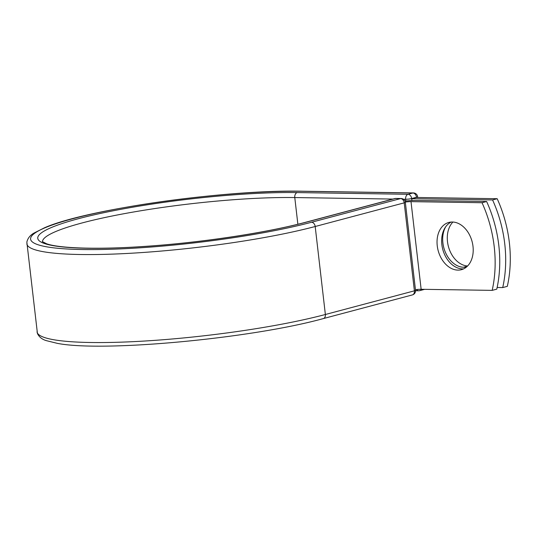 <?xml version="1.0" encoding="UTF-8"?>
<svg xmlns="http://www.w3.org/2000/svg" width="537" height="537" viewBox="0 0 537 537"><rect width="100%" height="100%" fill="white"/><g stroke="black" fill="none" stroke-linecap="round" stroke-linejoin="round"><path stroke-width="0.81" d="M472.996 246.335A24.447 17.553 -104.9 0 0 448.845 222.439A24.447 17.553 -104.9 0 0 437.246 245.785A24.447 17.553 -104.9 0 0 461.404 269.688A24.447 17.553 -104.9 0 0 472.996 246.335M451.201 222.043A24.447 17.553 -104.9 0 0 441.85 244.563A24.447 17.553 -104.9 0 0 463.646 268.856M486.629 201.509L482.031 202.731A106.897 76.771 -104.9 0 1 492.167 290.376L496.772 289.148A106.897 76.771 75.1 0 0 486.629 201.509L415.604 200.415A13.338 1.846 -6.6 0 0 405.032 201.14M482.031 202.731L411.006 201.637A6.498 0.899 -6.6 0 0 405.301 202.066M492.167 290.376L421.142 289.282A6.498 0.899 -6.6 0 0 415.45 289.705M412 200.496L411.792 198.69L416.39 197.462L497.175 198.71L492.57 199.932A106.897 76.771 -104.9 0 1 502.713 287.57L507.317 286.349A106.897 76.771 -104.9 0 0 497.175 198.71M466.17 267.272L463.552 267.231A24.447 17.553 75.1 0 1 445.569 252.705A24.447 17.553 75.1 0 1 445.629 226.876M467.586 265.99A24.447 17.553 75.1 0 1 449.013 248.503A24.447 17.553 75.1 0 1 452.906 222.036M497.134 287.483L502.713 287.57M411.792 198.69L492.57 199.932M421.142 289.282L411.006 201.637M26.85 243.838A167.188 23.125 -6.6 0 0 133.827 253.081A167.188 23.125 -6.6 0 0 315.192 226.507L325.368 314.501A4.276 3.068 75.1 0 1 323.341 318.582C251.772 338.444 102.768 352.44 57.204 343.324L46.37 340.653C42.134 339.411 39.154 337.041 37.436 333.531L26.85 242.12C27.729 238.253 30.139 235.226 34.073 233.031L44.403 227.816C86.162 209.168 226.862 189.36 302.559 191.226A4.276 2.913 -89.1 0 0 302.009 191.293A162.912 22.527 -6.6 0 0 73.314 218.586A162.912 22.527 -6.6 0 0 82.879 249.544A162.912 22.527 -6.6 0 0 311.574 222.251A4.276 3.068 75.1 0 1 315.192 226.507L404.213 202.845A4.276 3.068 -104.9 0 0 400.602 198.589L395.339 198.509A4.276 3.068 -104.9 0 0 394.729 198.583L305.701 222.244A4.276 3.068 75.1 0 1 306.312 222.17L395.339 198.509A4.276 2.913 90.9 0 1 395.89 198.435A4.276 4.276 0 0 0 394.729 198.583M311.574 222.251L400.602 198.589A4.276 2.913 90.9 0 1 401.152 198.522L395.89 198.435M37.033 331.832A167.188 23.125 -6.6 0 0 144.01 341.069A167.188 23.125 -6.6 0 0 325.368 314.501L414.396 290.832L404.213 202.845A4.276 0.591 173.4 0 0 405.334 202.301A4.276 4.276 0 0 0 401.152 198.522M323.341 318.582L412.369 294.92A4.276 3.068 -104.9 0 0 414.396 290.832A4.276 0.591 173.4 0 0 415.517 290.295L405.334 202.301M297.867 224.244L294.779 197.556A151.441 20.943 -6.6 0 0 132.324 212.209A151.441 20.943 -6.6 0 0 42.477 241.737M392.909 199.066L294.779 197.556A4.276 2.913 -89.1 0 1 297.162 192.582A155.717 21.534 -6.6 0 0 78.577 218.666A155.717 21.534 -6.6 0 0 87.719 248.255A155.717 21.534 -6.6 0 0 306.312 222.17M403.441 199.227L405.65 199.261A4.276 2.913 -89.1 0 1 408.039 194.287L412.879 193.005A4.276 2.913 -89.1 0 1 413.43 192.931L302.559 191.226M297.162 192.582L408.039 194.287A4.276 3.068 75.1 0 1 411.651 198.542L411.879 200.502M302.009 191.293L412.879 193.005A4.276 3.068 75.1 0 1 416.49 197.254L411.651 198.542A4.276 0.591 173.4 0 1 405.65 199.261L405.858 201.033M419.196 290.692A4.276 2.913 -89.1 0 1 418.638 290.765A4.276 2.913 -89.1 0 1 416.645 289.55M416.517 197.468L416.49 197.254A4.276 0.591 173.4 0 0 417.611 196.717A4.276 4.276 0 0 0 413.43 192.931M463.552 267.231L467.358 266.218M421.384 289.282A4.276 3.068 75.1 0 1 419.806 290.618A4.276 4.276 0 0 1 418.638 290.765L415.544 290.712M305.701 222.244C266.251 232.877 199.885 242.825 143.842 246.463C97.687 249.671 59.486 248.363 46.618 243.785L42.363 241.616M412.369 294.92A4.276 4.276 0 0 0 415.517 290.295M417.611 196.717L417.699 197.482M424.639 289.336L419.806 290.618"/></g></svg>
